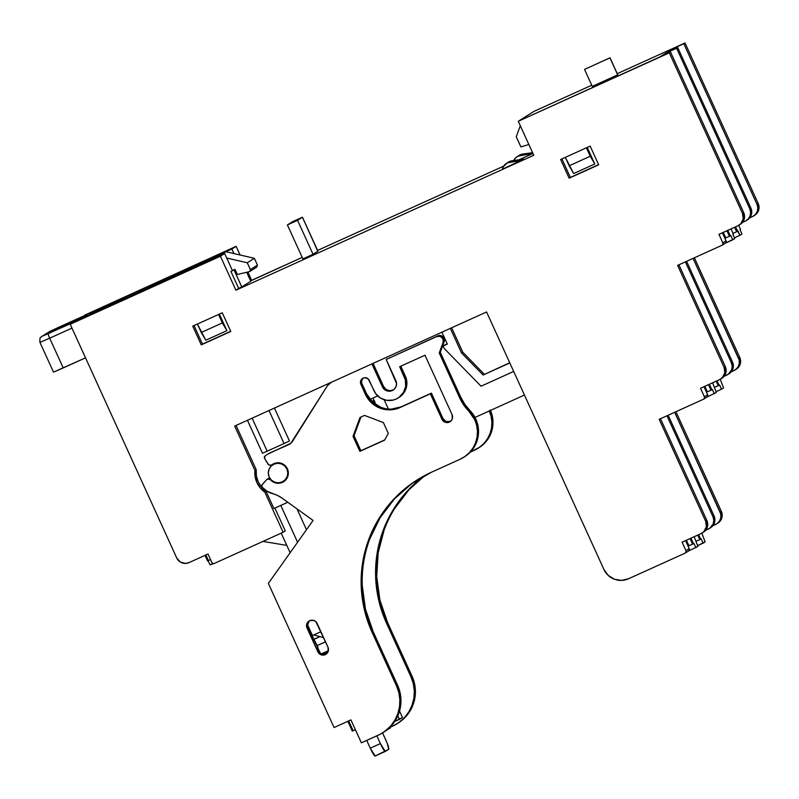 <?xml version="1.0" encoding="UTF-8"?>
<svg xmlns="http://www.w3.org/2000/svg" width="799" height="799" viewBox="0 0 799 799"><rect width="100%" height="100%" fill="white"/><g stroke="black" fill="none" stroke-linecap="round" stroke-linejoin="round"><path stroke-width="1.2" d="M617.737 74.776L610.027 57.778L617.677 74.846L592.319 86.392M584.528 69.403L592.279 86.392L604.314 81.178L617.677 74.846L609.937 57.858L584.528 69.403L610.027 57.778M287.37 468.753L286.931 469.033A9.808 9.728 57.8 0 1 283.295 481.348A9.808 9.728 57.8 0 1 269.203 477.063L271.44 480.169L274.676 482.197L278.432 482.826L282.137 481.967L285.213 479.76L287.211 476.524L287.81 472.758L286.931 469.033L284.694 465.927L281.458 463.899L277.702 463.27L273.997 464.129L270.921 466.346L268.923 469.582L268.324 473.348L269.203 477.063A9.808 9.728 57.8 0 1 272.839 464.748A9.808 9.728 57.8 0 1 286.931 469.033L287.37 468.753M284.504 480.579A9.808 9.728 -122.2 0 0 286.561 478.851L283.295 481.348M208.389 560.528L205.862 554.975L208.389 560.528L210.517 559.52L208.389 560.528M212.953 563.495L209.987 564.833L208.09 560.658L209.987 564.833L214.342 563.435A1.868 1.848 57.8 0 1 211.875 562.506L212.924 563.485M376.029 404.873L372.933 398.072L376.029 404.873M461.562 352.988L483.105 375.031L509.812 362.936L483.105 375.031L509.722 362.756L483.105 375.031L461.562 352.988L462.781 352.219L484.324 374.262L462.781 352.219L461.562 352.988L450.346 328.369L461.562 352.988M513.677 371.435L481.068 386.207L444.274 348.544L443.105 345.997L447.33 344.079L441.907 332.194L447.33 344.079L443.105 345.997L444.324 345.228L443.105 345.997L444.274 348.544L481.068 386.207L513.677 371.435M692.613 544.129L688.898 545.717L686.411 540.244L688.898 545.717L692.613 544.129L690.086 538.576L692.613 544.129L693.462 543.739L692.613 544.129M699.814 539.595L696.189 541.153L699.814 539.595L697.757 535.1L699.814 539.595L700.653 539.215L699.814 539.595M705.127 541.862L701.832 533.213L705.127 541.862L697.587 545.637L703.1 543.14L701.162 538.896L703.1 543.14L705.127 541.862M697.926 546.396L694.171 536.728L697.926 546.396L688.418 551.06L697.926 546.396M688.309 551.11L689.277 550.072L689.217 548.653L685.562 540.623L689.217 548.653L685.981 550.691L682.106 542.191L701.093 533.592L704.019 531.485L706.386 526.641L705.657 521.278A9.338 9.258 57.8 0 1 701.093 533.592L682.106 542.191L685.981 550.691A1.868 1.848 57.8 0 1 685.063 553.158L686.031 552.119L685.981 550.691L689.217 548.653A1.868 1.848 -122.2 0 1 688.528 550.99L685.282 553.038M693.961 543.42L695.899 547.675L693.961 543.42L693.462 543.739L693.961 543.42M711.04 390.212L707.325 391.8L704.828 386.326L707.325 391.8L711.04 390.212L708.513 384.659L711.04 390.212L711.879 389.822L711.04 390.212M721.517 389.223L716.004 391.72L721.517 389.223L719.579 384.978L721.517 389.223L723.544 387.944L720.259 379.295L723.544 387.944L721.517 389.223M716.353 392.479L712.598 382.811L716.353 392.479L706.845 397.143L716.353 392.479M718.231 385.677L714.616 387.235L718.231 385.677L716.184 381.183L718.231 385.677L719.08 385.298L718.231 385.677M706.725 397.193L707.694 396.154L707.644 394.736L703.989 386.706L707.644 394.736L704.398 396.773L700.523 388.274L719.509 379.675L722.446 377.567L724.803 372.724L724.074 367.36A9.338 9.258 57.8 0 1 719.509 379.675L700.523 388.274L704.398 396.773A1.868 1.848 57.8 0 1 703.49 399.24L704.448 398.202L704.398 396.773L707.644 394.736A1.868 1.848 -122.2 0 1 706.955 397.073L703.709 399.12M712.388 389.503L714.326 393.757L712.388 389.503L711.879 389.822L712.388 389.503M729.457 236.294L725.752 237.882L723.255 232.409L725.752 237.882L729.457 236.294L726.93 230.741L729.457 236.294L730.306 235.915L729.457 236.294M736.658 231.76L733.033 233.318L736.658 231.76L734.611 227.266L736.658 231.76L737.497 231.38L736.658 231.76M731.375 362.766L685.392 261.862L731.375 362.766A9.338 9.258 57.8 0 1 726.81 375.081L724.084 376.319L728.378 374.172L731.644 369.887L732.214 366.302L731.375 362.766L732.493 362.057L731.375 362.766M686.581 261.323L732.493 362.057L686.581 261.323M727.909 374.491L729.028 373.782A9.338 9.258 -122.2 0 0 732.493 362.057L733.332 365.602L732.753 369.188L728.998 373.802M732.833 234.317L733.342 233.997L731.015 228.894L733.342 233.997L732.833 234.317L734.77 238.561L732.833 234.317M727.779 230.362L730.306 235.915L730.815 235.595L730.306 235.915L727.779 230.362M738.006 231.061L737.497 231.38L735.45 226.886L739.944 235.305L734.431 237.802L739.944 235.305L738.006 231.061M740.543 229.463L738.676 225.378L740.543 229.463L740.034 229.782L740.543 229.463M93.783 311.41L231.87 249.008L233.947 253.573L231.87 249.008L236.124 246.332L240.08 254.991L236.124 246.332L84.714 315.136L236.124 246.332L231.87 249.008L93.783 311.41M94.681 312.699L71.441 323.495L94.681 312.699M317.912 251.236L312.429 254.621L302.891 258.916L313.048 254.302L297.558 220.314L302.422 217.248L292.913 221.513L287.43 224.899L296.938 220.634L302.422 217.248L317.912 251.236L313.048 254.302L297.558 220.314L287.4 224.928L292.304 221.832L302.461 217.218L317.762 251.266M106.537 307.056L224.669 253.543L232.419 270.531L224.669 253.543L106.537 307.056M230.951 271.46L232.419 270.531L230.951 271.46L238.691 288.449L230.951 271.46M286.801 545.397L262.951 541.412L286.801 545.397M207.55 560.908L205.013 555.365L207.55 560.908M208.01 554.007L211.875 562.506L208.01 554.007L189.023 562.606A9.338 9.258 57.8 0 1 176.709 557.932L180.284 562.007L185.498 563.425L189.023 562.606L208.01 554.007M297.578 542.251L280.799 505.427L297.578 542.251M296.968 508.853L306.486 529.727L296.968 508.853M273.917 508.544L287.8 502.251L273.917 508.544L266.077 491.345L261.503 487.12L258.187 481.837L256.379 475.884L256.199 469.662L236.055 425.458L256.199 469.662A23.351 23.151 -122.2 0 0 266.077 491.345L273.917 508.544M267.176 451.175L262.462 453.253L247.45 420.294L262.462 453.253L267.176 451.175L252.134 418.177L267.176 451.175L284.044 443.535L269.003 410.526L284.044 443.535L267.176 451.175M289.468 441.018L284.044 443.535L289.468 441.018L274.447 408.059L289.468 441.018M447.25 343.91L444.324 345.228L447.25 343.91M384.169 399.75L388.434 409.118L384.169 399.75M370.017 399.4L377.697 395.914L370.017 399.4M276.504 462.881A9.808 9.728 -122.2 0 0 274.057 463.989L272.839 464.748M451.645 327.78L462.781 352.219L451.645 327.78M690.925 538.196L693.462 543.739L690.925 538.196M701.162 538.896L700.653 539.215L698.606 534.721L700.653 539.215L701.162 538.896M712.948 516.683L666.975 415.78L712.948 516.683A9.338 9.258 57.8 0 1 708.383 528.998L705.657 530.236L709.961 528.089L713.217 523.804L713.797 520.219L712.948 516.683L714.066 515.974L712.948 516.683M668.164 415.24L714.066 515.974L668.164 415.24M709.492 528.409L710.601 527.7A9.338 9.258 -122.2 0 0 714.066 515.974L714.905 519.52L714.336 523.105L710.571 527.72M709.352 384.279L711.879 389.822L709.352 384.279M719.579 384.978L719.08 385.298L717.033 380.803L719.08 385.298L719.579 384.978M573.692 173.543L569.158 165.802L590.251 156.244L594.786 163.985L573.692 173.543L565.312 157.373L569.158 165.802L590.251 156.244L586.406 147.815L594.786 163.985L573.692 173.543M587.245 147.435L594.786 163.985L587.245 147.435M226.896 330.656L205.802 340.214L201.258 332.484L222.352 322.926L226.896 330.656L218.517 314.486L222.352 322.926L201.258 332.484L197.413 324.044L205.802 340.214L226.896 330.656L219.345 314.107L226.896 330.656M732.743 239.84L725.262 243.226L734.77 238.561L732.743 239.84L730.815 235.595L732.743 239.84M725.152 243.276L726.121 242.237L726.061 240.819L722.406 232.789L726.061 240.819L722.825 242.856A1.868 1.848 57.8 0 1 721.906 245.323L722.875 244.284L722.825 242.856L718.95 234.357L737.936 225.757L740.873 223.65L743.23 218.806L742.501 213.443A9.338 9.258 57.8 0 1 737.936 225.757L718.95 234.357L722.825 242.856L726.061 240.819A1.868 1.848 -122.2 0 1 725.372 243.166L722.126 245.203M741.971 234.037L740.034 229.782L741.971 234.037L739.944 235.305L741.971 234.037M731.275 371.785L735.579 369.637L738.036 366.991L739.305 363.595L739.165 359.959L693.073 258.387L738.576 358.232A9.338 9.258 57.8 0 1 734.001 370.546L731.275 371.785M95.261 310.362L93.743 311.32L95.261 310.362M517.113 156.654A9.338 9.258 57.8 0 0 513.687 160.539L515.764 157.693L518.082 156.125L532.923 153.408L518.99 159.81L532.424 153.718L520.768 155.326L522.796 154.047L532.593 152.699L522.796 154.047A9.338 9.258 -122.2 0 0 519.14 155.376L517.113 156.654A9.338 9.258 57.8 0 1 520.768 155.326L522.796 154.047L520.109 154.846L517.792 156.414M502.381 169.218L503.38 166.592L507.435 162.816L521.787 160.419L502.381 169.218A9.338 9.258 57.8 0 1 510.122 162.017L512.149 160.749L523.814 159.141L521.787 160.419L510.122 162.017L512.149 160.749L523.814 159.141L502.381 169.218M507.145 163.116L512.149 160.749A9.338 9.258 -122.2 0 0 508.504 162.077L506.476 163.346M281.218 533.143L290.137 552.728L281.218 533.143M285.283 530.916L274.896 508.104L285.283 530.916L283.106 532.284L285.283 530.916M475.006 417.438L524.444 395.046L475.006 417.438M277.023 462.751L273.568 464.319M712.858 525.702L717.152 523.555L719.619 520.908L720.878 517.512L720.738 513.877L674.646 412.304L720.149 512.149A9.338 9.258 57.8 0 1 715.584 524.464L712.858 525.702M702.191 533.003L703.41 532.234A9.338 9.258 -122.2 0 0 706.875 520.509L660.483 418.716L706.875 520.509L707.714 524.054L707.135 527.64L703.38 532.254M720.618 379.086L721.837 378.317A9.338 9.258 -122.2 0 0 725.292 366.591L678.91 264.809L725.292 366.591L726.131 370.137L725.562 373.722L721.797 378.336M561.927 158.901L570.366 177.418L598.601 164.624L569.148 178.187L570.366 177.418L561.927 158.901M230.711 331.305L202.477 344.089L194.037 325.583L202.477 344.089L230.711 331.305M742.511 222.402L745.237 221.163L742.511 222.402M746.336 220.574L747.455 219.865A9.338 9.258 -122.2 0 0 750.91 208.139L749.802 208.849A9.338 9.258 57.8 0 1 745.237 221.163L748.164 219.056L750.061 215.97L750.641 212.384L749.802 208.849L676.613 48.25L677.722 47.55L750.91 208.139L749.802 208.849L676.613 48.25L677.722 47.55L667.175 52.325L673.257 48.499L673.667 49.388L673.257 48.499L685.023 42.956L758.211 203.545L756.993 204.314A9.338 9.258 57.8 0 1 752.428 216.639L755.365 214.522L757.262 211.445L757.832 207.86L756.993 204.314L683.804 43.715L673.257 48.499L667.175 52.325L677.722 47.55L750.91 208.139L751.749 211.685L751.18 215.271L747.415 219.895M749.702 217.867L752.428 216.639L749.702 217.867M753.537 216.04L754.745 215.271A9.338 9.258 -122.2 0 0 758.211 203.545L756.993 204.314L683.804 43.715L685.023 42.956L617.257 73.658L685.023 42.956L758.211 203.545L759.05 207.091L758.481 210.676L754.715 215.301M247.84 272.03L251.615 280.319L250.646 280.928L302.192 257.398L251.615 280.319L247.84 272.03M716.683 523.874L717.901 523.105A9.338 9.258 -122.2 0 0 721.367 511.38L720.149 512.149L721.367 511.38L675.944 411.715L721.367 511.38L722.206 514.926L721.627 518.511L717.872 523.125M735.11 369.957L736.328 369.188A9.338 9.258 -122.2 0 0 739.784 357.463L738.576 358.232L739.784 357.463L694.371 257.797L739.784 357.463L740.623 361.008L740.054 364.594L736.288 369.208M516.244 136.719L520.888 146.916L528.868 144.519L520.888 146.916L516.244 136.719L520.309 125.743L516.244 136.719M677.612 265.388L721.906 245.323L677.612 265.388L724.074 367.36L677.612 265.388M739.035 225.168L740.254 224.399A9.338 9.258 -122.2 0 0 743.719 212.674L742.501 213.443L669.312 52.844L670.531 52.075L743.719 212.674L742.501 213.443L669.312 52.844L518.271 121.278L533.762 155.266L235.905 290.207L238.691 288.449L235.905 290.207L220.414 256.219L224.669 253.543L220.414 256.219L70.222 324.264L220.414 256.219L235.905 290.207L533.762 155.266L518.271 121.278L670.531 52.075L743.719 212.674L744.558 216.219L743.989 219.805L740.224 224.419M317.593 250.427L503.66 166.132L317.593 250.427M71.441 323.495L70.222 324.264L176.709 557.932L70.222 324.264L71.441 323.495M214.342 563.435L283.106 532.284L264.819 492.144L266.077 491.345L264.819 492.144A23.351 23.151 57.8 0 1 254.931 470.461L256.199 469.662L254.931 470.461L234.706 426.067L486.581 311.96L603.904 569.417L608.159 575.34L614.331 579.195L621.482 580.404L628.533 578.766A18.677 18.527 57.8 0 1 603.904 569.417L486.581 311.96L234.706 426.067L254.931 470.461L255.111 476.673L256.918 482.636L260.234 487.919L264.819 492.144L283.106 532.284L214.342 563.435M628.533 578.766L685.063 553.158L628.533 578.766M706.875 520.509L705.657 521.278L659.185 419.305L703.49 399.24L659.185 419.305L705.657 521.278L706.875 520.509M725.292 366.591L724.074 367.36L725.292 366.591M560.628 159.49L590.161 146.107L598.681 164.804L569.148 178.187L560.628 159.49L590.161 146.107L598.681 164.804L569.148 178.187L560.628 159.49M201.258 344.858L202.477 344.089L201.258 344.858L192.739 326.162L222.272 312.789L230.791 331.475L201.258 344.858L192.739 326.162L222.272 312.789L230.791 331.475L201.258 344.858M659.984 56.859L670.531 52.075L659.984 56.859L666.066 53.034L676.613 48.25L666.066 53.034L659.984 56.859M666.466 53.923L666.066 53.034L666.466 53.923M591.739 85.213L533.982 111.381L518.271 121.278L533.982 111.381L591.739 85.213M374.721 401.128L372.384 401.977A32.689 0.569 155.5 0 1 374.371 401.218M463.7 457.328L464.758 456.658A29.883 29.643 -122.2 0 0 475.834 419.135L473.258 414.571L464.728 404.214L460.703 397.083L459.635 397.752L439.22 352.948L459.635 397.752L460.703 397.083L440.279 352.279L439.22 352.948L443.115 342.431L439.22 352.948L440.279 352.279L444.174 341.762L444.044 338.197L442.976 338.866A4.674 4.634 57.8 0 1 443.115 342.431L444.174 341.762A4.674 4.634 -122.2 0 0 444.044 338.197L441.438 335.75L437.892 335.86L386.197 359.47L387.265 358.801L386.197 359.47L395.875 380.714A7.471 7.411 57.8 0 1 393.108 390.092A7.471 7.411 57.8 0 1 382.381 386.826L383.44 386.157L373.063 363.385L383.44 386.157L382.381 386.826L371.925 363.905L382.381 386.826L384.079 389.193L386.546 390.741L389.403 391.22L392.229 390.571L394.576 388.883L396.094 386.416L396.554 383.54L386.197 359.47L436.823 336.529L440.379 336.419L442.976 338.866L444.044 338.197A4.674 4.634 -122.2 0 0 437.892 335.86L436.823 336.529A4.674 4.634 57.8 0 1 442.976 338.866L443.115 342.431L444.174 341.762L440.279 352.279L460.703 397.083A46.692 46.312 -122.2 0 0 469.932 410.526L468.863 411.195A29.883 29.643 57.8 0 1 474.776 419.805L475.834 419.135A29.883 29.643 -122.2 0 0 469.932 410.526L468.863 411.195L474.776 419.805L476.673 425.338L477.462 431.14L477.103 436.973L475.625 442.616L473.078 447.849L469.552 452.474L465.198 456.319L460.164 459.225L431.48 472.219L411.046 484.044L393.328 499.655L379.016 518.451L368.659 539.715L362.646 562.636L361.208 586.326L364.404 609.877L372.124 632.379L396.514 685.912L398.841 692.613L399.86 699.614L399.54 706.686L397.892 713.547L394.986 719.969L390.921 725.722L385.837 730.586L379.944 734.431L361.378 742.84L350.921 719.899L361.378 742.84L379.924 734.381A37.353 37.044 57.8 0 0 382.671 732.813L383.73 732.144A37.353 37.044 -122.2 0 0 397.582 685.242L396.514 685.912L372.124 632.379A121.408 120.409 57.8 0 1 417.128 479.939A121.408 120.409 57.8 0 1 431.48 472.219L460.164 459.225A29.883 29.643 57.8 0 0 474.776 419.805L475.834 419.135L477.732 424.668L478.521 430.471L478.172 436.304L476.693 441.937L474.137 447.18L470.621 451.805L464.648 456.718M273.188 464.009A10.277 10.187 -122.2 0 0 272.938 464.189L271.87 464.858A10.277 10.187 57.8 0 1 287.4 468.813A10.277 10.187 57.8 0 1 270.481 479.77L273.318 482.027L276.764 483.165L280.369 483.035L283.695 481.647L286.332 479.17L287.93 475.934L288.299 472.329L286.212 466.836L282.706 463.899L278.282 462.771L273.827 463.68L271.251 465.168L268.714 464.848L264.589 458.426L265.028 455.989A21.483 21.303 57.8 0 1 269.213 453.472L290.886 443.225L327.42 385.727L331.415 382.242M280.659 482.496A10.277 10.187 -122.2 0 0 284.114 481.358M309.652 620.703A5.603 5.553 -122.2 0 0 308.094 627.375L307.026 628.044A5.603 5.553 57.8 0 1 309.103 621.003A5.603 5.553 57.8 0 1 317.153 623.46L327.999 647.25L315.875 621.682L314.027 620.523L309.772 620.653L308.005 621.922L306.526 625.917L317.872 651.834L307.026 628.044L308.094 627.375L317.992 647.38L317.383 647.769L318.931 651.165L317.872 651.834L319.141 653.612L323.146 655.13L327.021 653.372L328.159 651.525L327.999 647.25A5.603 5.553 57.8 0 1 325.253 654.641A5.603 5.553 57.8 0 1 317.872 651.834L318.931 651.165A5.603 5.553 -122.2 0 0 326.322 653.972L325.253 654.641L326.322 653.972A5.603 5.553 -122.2 0 0 326.431 653.922M355.375 729.677L353.148 730.725L348.674 720.918L353.148 730.725L352.299 731.105L355.375 729.677M347.825 721.297L352.299 731.105L347.825 721.297M328.399 650.666L321.438 653.822L328.399 650.666M308.094 627.375L320.209 652.943M354.037 435.695L360.878 450.716L384.748 439.909L360.878 450.716L354.037 435.695L360.948 417.038L354.037 435.695L353.018 436.334L354.037 435.695M313.857 634.925L323.645 637.692L313.857 634.925M385.278 751.45L380.394 743.589L370.267 748.174L375.15 756.034A9.338 1.189 65.6 0 0 375.15 756.034L388.723 749.282L385.278 751.45A9.338 1.189 -114.4 0 1 385.258 751.46A9.338 1.189 -114.4 0 1 380.394 743.589L370.267 748.174A9.338 1.189 65.6 0 0 375.14 756.044L385.238 751.469M321.627 653.912L328.359 650.865L327.98 651.734L327.72 651.155L321.627 653.912M328.109 651.654L323.665 654.451L328.109 651.654M317.183 645.602L325.523 641.827L317.183 645.602M397.812 715.824L399.43 719.37L402.466 717.462L399.54 711.03L402.466 717.462L394.666 721.527L399.43 719.37L397.812 715.824M380.394 743.589L376.858 735.829L380.394 743.589M382.561 732.883L387.275 743.44L388.723 749.282A9.338 1.189 -114.4 0 0 385.867 740.144L382.561 732.883M370.267 748.174L366.731 740.413L370.267 748.174M383.4 422.571L364.544 415.41L360.009 417.468L353.018 436.334L359.87 451.355L384.619 440.149L388.304 433.348L383.4 422.571L364.544 415.41L360.009 417.468L353.018 436.334L359.87 451.355L384.619 440.149L388.304 433.348L383.4 422.571M307.585 624.838L312.469 635.555L307.585 624.838M314.097 639.31L319.97 636.653L314.097 639.31M384.159 529.957L378.147 552.878L376.719 576.568L379.915 600.109L387.625 622.621A121.408 120.409 -122.2 0 1 425.068 475.355L408.838 489.887L394.526 508.683M397.113 723.724A37.353 37.044 57.8 0 1 392.699 726.101L398.981 722.466L404.434 717.662L408.838 711.879L412.024 705.327L413.882 698.276L414.321 690.995L413.333 683.744L410.956 676.823L386.566 623.29L410.956 676.823L412.024 676.154L410.956 676.823A37.353 37.044 57.8 0 1 397.113 723.724L398.172 723.055A37.353 37.044 -122.2 0 0 412.024 676.154L387.625 622.621L386.566 623.29L387.625 622.621L412.024 676.154L414.401 683.075L415.38 690.316L414.941 697.607L413.093 704.658L409.907 711.21L405.502 716.993L398.042 723.135M490.276 410.037L492.184 415.58L492.963 421.373L492.613 427.205L491.135 432.848L488.579 438.082L485.063 442.716L479.09 447.63M390.431 727.819L385.857 730.705L390.431 727.819L390.092 727.08L390.431 727.819M380.454 734.111L379.944 734.431L380.454 734.111M267.056 479.31A1.868 1.848 57.8 0 0 266.676 479.63L262.142 484.613A1.868 1.848 57.8 0 0 262.122 487.1A21.483 21.303 57.8 0 0 272.799 493.732A28.015 27.785 57.8 0 1 281.987 498.077L313.078 520.439L268.354 583.39L334.052 727.539L350.921 719.899L334.052 727.539L268.354 583.39L313.078 520.439L281.987 498.077L277.593 495.48L266.976 491.215L262.122 487.1L261.782 485.183L266.676 479.63L268.224 479.03L270.481 479.77A1.868 1.848 57.8 0 0 269.263 479.14L268.224 479.03L269.293 478.361A1.868 1.848 -122.2 0 0 268.124 478.631L267.056 479.31A1.868 1.848 57.8 0 1 268.224 479.03L269.962 478.431L268.444 478.471M459.635 397.752L463.67 404.883L468.863 411.195A46.692 46.312 57.8 0 1 459.635 397.752M399.969 407.56L430.351 393.797L443.235 421.063L447.24 422.581L451.115 420.833L452.254 418.976L452.094 414.701L424.988 355.225L399.67 366.691L405.383 380.004L405.632 386.546L403.365 392.659L398.931 397.423L396.094 399.061L392.998 400.109L386.486 400.309L380.374 397.992L375.59 393.498L368.229 378.976L364.903 377.707L363.136 378.117L360.719 380.714L360.858 384.279L368.069 398.911L371.445 402.766L375.51 405.882L380.084 408.159L385.018 409.497L390.102 409.847L399.969 407.56A26.147 25.938 57.8 0 1 365.503 394.476L360.858 384.279L361.917 383.61L366.561 393.807L365.503 394.476L366.561 393.807A26.147 25.938 -122.2 0 0 401.038 406.891L430.351 393.797L399.969 407.56M320.918 631.719L312.469 635.555L320.918 631.719M392.699 726.101L390.172 727.25L392.699 726.101M314.047 639.23L319.82 636.613L314.047 639.23M489.328 410.956A29.883 29.643 57.8 0 1 478.142 448.229L479.2 447.56A29.883 29.643 -122.2 0 0 490.456 410.436M478.142 448.229A29.883 29.643 57.8 0 1 474.606 450.137L470.401 452.044L479.64 447.22L483.994 443.385L487.52 438.751L490.067 433.517L491.555 427.874L491.904 422.042L491.115 416.249L489.218 410.706M386.566 623.29A121.408 120.409 57.8 0 1 424.509 475.655L407.77 490.556L393.458 509.353L383.101 530.626L377.088 553.547L375.65 577.238L378.856 600.788L386.566 623.29M270.092 478.621L269.263 479.14L270.092 478.621M271.73 464.958L272.799 464.289A1.868 1.848 -122.2 0 0 272.938 464.189L271.87 464.858A1.868 1.848 57.8 0 1 270.561 465.238L269.523 465.128A1.868 1.848 57.8 0 1 268.114 464.239L264.589 458.426A1.868 1.848 57.8 0 1 265.028 455.989A21.483 21.303 57.8 0 1 269.213 453.472L270.272 452.803A21.483 21.303 -122.2 0 0 267.735 454.172L266.676 454.841M330.916 382.481A9.338 9.258 57.8 0 0 327.42 385.727L292.624 441.188A9.338 9.258 57.8 0 1 288.629 444.673L270.272 452.803L289.697 444.004A9.338 9.258 -122.2 0 0 290.257 443.735M385.138 388.524L383.44 386.157A7.471 7.411 -122.2 0 0 393.627 389.732M417.657 479.61A121.408 120.409 -122.2 0 0 373.183 631.709L372.124 632.379L373.183 631.709L397.582 685.242L396.514 685.912A37.353 37.044 57.8 0 1 382.671 732.813M430.351 393.797L431.41 393.128L443.026 418.616L441.967 419.285L430.351 393.797M399.091 397.363L404.424 391.989L406.691 385.877L406.451 379.335L405.383 376.219L404.314 376.888A16.809 16.669 57.8 0 1 398.082 397.992L399.15 397.323A16.809 16.669 -122.2 0 0 405.383 376.219L400.808 366.182L405.383 376.219L404.314 376.888L399.67 366.691L424.988 355.225L452.094 414.701A5.603 5.553 57.8 0 1 450.017 421.742A5.603 5.553 57.8 0 1 441.967 419.285L443.026 418.616A5.603 5.553 -122.2 0 0 450.526 421.373M398.082 397.992A16.809 16.669 57.8 0 1 373.942 390.651L369.298 380.454A4.674 4.634 57.8 0 0 362.586 378.416A4.674 4.634 57.8 0 0 360.858 384.279L361.917 383.61L366.561 393.807L372.514 402.097L381.153 407.49L386.077 408.828L391.17 409.178L401.038 406.891L431.41 393.128L443.026 418.616L446.152 421.552L450.416 421.423M363.146 378.117A4.674 4.634 -122.2 0 0 361.917 383.61L361.498 381.832L362.736 378.496M373.992 400.379L371.785 401.378L373.992 400.379M373.323 402.816L374.701 401.947L373.323 402.816M309.073 621.242L307.585 625.247M272.938 464.189L272.319 464.499M267.206 454.511A21.483 21.303 57.8 0 1 270.272 452.803L289.697 444.004M390.471 390.551L393.288 389.892M412.104 483.375L394.396 498.976L380.084 517.782L369.717 539.045M362.277 585.657L365.473 609.208L373.183 631.709L397.582 685.242L399.899 691.944L400.918 698.945L400.599 706.016L398.961 712.878L396.054 719.3L391.989 725.053L383.6 732.234M372.094 402.606L374.531 401.318M374.441 401.368A32.689 0.569 155.5 0 1 372.724 402.287M54.452 330.027L73.348 321.098L73.688 321.847L73.348 321.098L74.367 320.459L87.021 314.726L74.367 320.459L74.766 321.358L74.367 320.459L54.452 330.027L69.363 323.805L54.452 330.027M104.739 308.464L42.307 336.179L49.708 331.515L113.808 302.332A4.674 0.589 -114.4 0 1 113.818 302.332L116.215 301.413L114.147 302.541M104.729 308.144A4.674 0.589 -114.4 0 1 104.789 308.014L48.25 333.632A4.674 0.589 65.6 0 0 49.678 338.197L71.97 328.099L49.678 338.197A4.674 0.589 -114.4 0 1 48.25 333.632L42.307 336.179A4.674 4.634 -122.2 0 0 41.718 336.499M250.367 269.573L247.271 262.771L254.362 258.307L257.458 265.098L250.367 269.573L257.458 265.098L256.699 267.156L249.608 271.62L250.367 269.573L249.608 271.62L237.323 274.457L234.996 269.353L232.409 270.521L234.996 269.353L234.037 269.962L241.777 286.951L238.651 288.369L241.777 286.951L234.037 269.962L231.5 271.111L234.996 269.353L237.323 274.457L249.608 271.62L256.699 267.156L257.458 265.098L254.362 258.307L247.271 262.771L226.706 258.007L247.271 262.771L250.367 269.573M94.951 311.23L110.981 303.96L105.917 307.156L89.888 314.416L94.951 311.23L95.291 311.97L94.951 311.23L89.888 314.416L105.917 307.156L110.981 303.96L94.951 311.23M225.907 251.715L254.362 258.307L225.907 251.715L220.005 254.392L225.907 251.715L218.816 256.179L225.907 251.715M205.423 262.092L218.826 256.189L205.483 262.042L220.005 254.392L210.556 258.856L205.483 262.232M53.533 372.144L63.231 367.94L49.678 338.197L63.231 367.94L85.523 357.842L53.503 372.144L39.95 342.401L49.678 338.197L39.95 342.401C39.63 335.061 41.019 338.267 41.758 336.469A4.674 4.634 57.8 0 1 42.307 336.179L49.708 331.515A4.674 4.634 -122.2 0 0 49.158 331.815A4.674 4.634 57.8 0 1 49.708 331.515L57.268 327.95A4.674 0.589 65.6 0 0 57.278 327.94A4.674 0.589 65.6 0 0 57.268 327.95L113.808 302.332A4.674 0.589 -114.4 0 1 113.977 302.382M250.796 281.278L246.701 272.289L250.796 281.278L241.777 286.951L250.796 281.278M80.939 318.561L68.285 324.294L80.939 318.561L87.021 314.726L80.939 318.561M123.705 298.177L116.215 301.413L123.645 298.227L109.123 305.887L123.645 298.227L124.055 299.126L123.705 298.177L124.125 299.096M302.461 217.218L317.952 251.206M287.4 224.928L302.891 258.916M330.307 382.831L331.375 382.162M418.197 479.27L417.128 479.939M41.758 336.469L49.158 331.815L57.278 327.94L113.818 302.332"/></g></svg>

